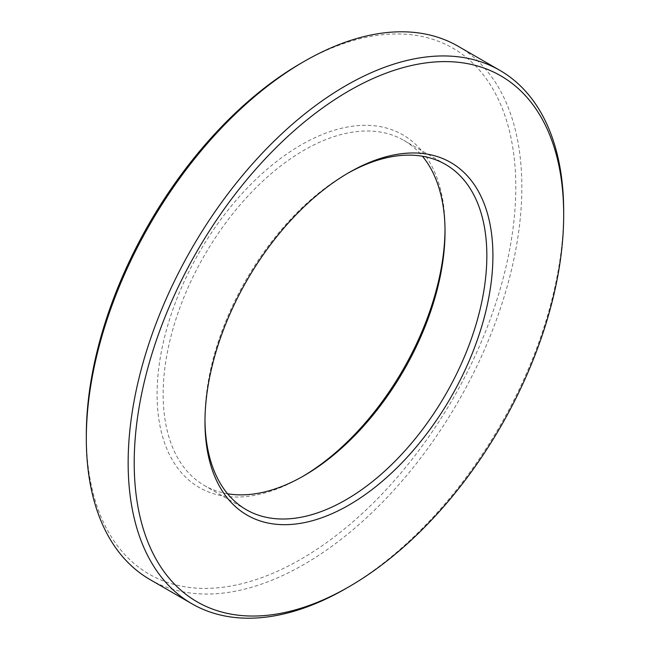 <?xml version="1.0" encoding="UTF-8"?>
<svg xmlns="http://www.w3.org/2000/svg" width="650" height="650" viewBox="0 0 650 650"><rect width="100%" height="100%" fill="white"/><g stroke="black" fill="none" stroke-linecap="round" stroke-linejoin="round"><path stroke-width="0.49" stroke-dasharray="3.25 2.44" d="M347.417 173.477A199.306 115.074 120 0 0 345.914 174.338L348.936 172.591L345.914 174.338A199.306 115.074 120 0 0 204.977 418.438A199.306 115.074 120 0 0 204.986 420.176M301.056 63.221A303.68 175.329 -60 0 1 515.791 187.2A303.68 175.329 -60 0 1 301.056 559.13A303.68 175.329 -60 0 1 86.32 435.151M150.109 579.629A307.962 177.808 120 0 0 304.086 564.379A307.962 177.808 120 0 0 505.277 292.996A307.962 177.808 120 0 0 458.071 46.223M445.014 229.824A203.596 117.544 120 0 0 445.023 228.061A203.596 117.544 120 0 0 301.056 144.942A203.596 117.544 120 0 0 157.089 394.29A203.596 117.544 120 0 0 301.056 477.409L304.086 475.662L301.056 477.409A203.596 117.544 120 0 0 302.583 476.523M227.565 493.764A199.306 115.074 -60 0 1 204.433 485.534A199.306 115.074 -60 0 1 173.883 325.821A199.306 115.074 -60 0 1 304.086 150.191A199.306 115.074 -60 0 1 403.739 140.319A199.306 115.074 -60 0 1 422.435 156.236M563.672 213.111A307.962 177.808 -60 0 1 345.922 588.526M445.023 231.562L445.023 228.061M445.567 164.466L403.739 140.319M246.261 509.681L204.433 485.534M204.977 418.438L204.977 421.939"/><path stroke-width="0.97" d="M345.914 588.526L345.914 588.526A307.962 177.808 -60 0 1 345.914 588.526L348.944 586.779A303.68 175.329 120 0 0 563.68 214.849A303.68 175.329 120 0 0 348.944 90.87A303.68 175.329 120 0 0 134.209 462.8A303.68 175.329 120 0 0 348.944 586.779L345.914 588.526A307.962 177.808 -60 0 1 191.929 603.777A307.962 177.808 -60 0 1 144.722 357.004A307.962 177.808 -60 0 1 345.914 85.621A307.962 177.808 -60 0 1 499.891 70.371A307.962 177.808 -60 0 1 563.68 211.347A307.962 177.808 -60 0 1 563.672 213.111M348.936 172.591L348.944 172.591A203.596 117.544 -60 0 1 492.911 255.71A203.596 117.544 -60 0 1 348.944 505.058A203.596 117.544 -60 0 1 204.977 421.939A203.596 117.544 -60 0 1 348.944 172.591L348.944 172.591M204.986 420.176A199.306 115.074 120 0 0 246.261 509.681A199.306 115.074 120 0 0 345.914 499.809A199.306 115.074 120 0 0 476.117 324.179A199.306 115.074 120 0 0 445.567 164.466A199.306 115.074 120 0 0 347.417 173.477M86.32 438.652L86.32 435.151A303.68 175.329 -60 0 1 301.056 63.221L304.086 61.474A307.962 177.808 120 0 0 86.32 438.652A307.962 177.808 120 0 0 150.109 579.629L191.929 603.777M302.583 476.523A203.596 117.544 120 0 0 445.014 229.824M422.435 156.236A199.306 115.074 -60 0 1 445.023 231.562A199.306 115.074 -60 0 1 304.086 475.662L304.086 475.662A199.306 115.074 -60 0 1 227.565 493.764M499.891 70.371L458.071 46.223A307.962 177.808 120 0 0 304.086 61.474L301.056 63.221M563.68 214.849L563.68 211.347"/></g></svg>
